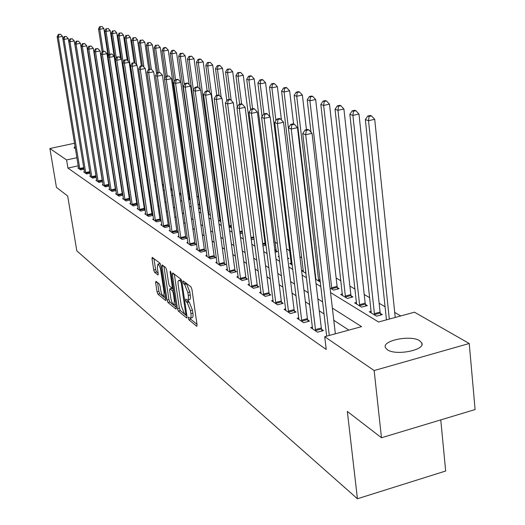 <?xml version="1.0" encoding="UTF-8"?>
<svg xmlns="http://www.w3.org/2000/svg" width="525" height="525" viewBox="0 0 525 525"><rect width="100%" height="100%" fill="white"/><g stroke="black" fill="none" stroke-linecap="round" stroke-linejoin="round"><path stroke-width="0.79" d="M188.239 318.078L188.934 319.837L196.606 326.183L197.059 324.837L191.933 289.347L190.916 286.808L183.153 280.921L182.969 281.964L183.665 283.71L184.643 284.465L187.845 292.51L188.278 295.45C188.652 298.469 188.37 300.031 187.445 300.156L185.791 299.066L185.614 300.083L186.309 301.842L187.287 302.623L190.49 310.695L190.916 313.615C191.284 316.582 191.008 318.117 190.096 318.222L188.416 317.08L188.239 318.078M190.332 318.189L190.897 319.325L196.987 324.345M185.187 282.437L186.624 283.966L184.643 284.465M187.694 300.116L189.262 302.118L187.287 302.623M75.436 148.614L74.091 147.814L75.095 146.495M419.626 340.712L421.746 342.871C425.952 349.978 395.876 356.035 387.391 349.748L385.462 347.688C381.596 340.581 410.773 334.668 419.626 340.712M155.984 281.295L155.636 282.621L157.034 291.854L157.94 294.197L165.506 300.457L165.88 299.138L160.84 265.532L159.908 263.156L152.23 257.348L152.02 258.779L153.727 270.04L154.632 272.377L157.986 274.969L158.196 273.551L157.349 267.927L157.933 264.095C159.121 264.692 160.079 266.864 160.794 270.605L164.108 292.688L163.537 296.422C162.337 295.792 161.378 293.613 160.657 289.879L160.112 286.237L159.193 283.874L155.984 281.295M330.566 292.569L378.551 322.002L414.468 312.198L469.232 343.501L475.105 409.546L381.478 437.758L347.34 411.462L357.433 498.75L76.808 250.819L67.686 196.035L56.438 187.373L49.895 148.523L74.563 143.246M381.478 437.758L374.148 370.545L324.713 336.702L361.574 326.635L332.371 308.103M78.251 165.815L67.928 168.079L326.222 349.447L324.713 336.702M67.928 168.079L66.583 159.948L49.895 148.523M177.417 308.647L178.382 311.108L186.578 317.887L187.005 316.549L181.906 281.669L180.915 279.182L172.745 272.947L172.344 274.345L177.417 308.647L179.34 308.155L180.305 310.61L186.933 316.07M175.829 308.995L167.961 302.485L167.022 300.083L161.982 266.411L162.205 264.961L165.677 267.56L166.628 269.968L168.689 283.795L169.634 286.21L172.043 288.067L172.272 286.63L170.126 272.14L170.29 271.11L171.071 272.862L176.229 307.67L175.829 308.995L176.203 308.897M348.863 330.107L333.788 320.289M324.043 313.943L319.279 310.839M309.763 304.638L305.373 301.783M296.08 295.726L292.038 293.094M282.955 287.175L279.241 284.753M270.355 278.972L266.943 276.747M258.254 271.084L255.124 269.049M246.619 263.504L243.751 261.64M235.423 256.213L232.805 254.507M224.648 249.191L222.252 247.636M214.259 242.425L212.08 241.008M204.245 235.902L202.269 234.616M194.585 229.609L192.793 228.447M185.253 223.532L183.645 222.482M176.243 217.665L174.799 216.72M167.534 211.988L166.248 211.148M159.108 206.502L157.966 205.761M150.957 201.193L149.953 200.537M143.062 196.048L142.19 195.484M135.417 191.067L134.669 190.582M128.008 186.244L127.378 185.83M120.829 181.565L120.297 181.223M113.859 177.023L113.433 176.748M107.093 172.62L106.765 172.403M312.473 327.114L310.741 327.58L317.481 332.194L323.459 330.573L321.608 329.319M298.804 317.815L297.143 318.262L303.601 322.685L309.474 321.11L307.702 319.909M285.685 308.897L284.097 309.317L290.292 313.563L296.067 312.034L294.361 310.879M273.092 300.333L271.576 300.733L277.522 304.808L283.198 303.325L281.564 302.216M260.997 292.103L259.534 292.484L265.256 296.402L270.834 294.952L269.259 293.888M249.362 284.189L247.957 284.55L253.457 288.317L258.95 286.906L257.434 285.882M238.166 276.57L236.814 276.911L242.11 280.54L247.511 279.169L246.054 278.178M227.384 269.233L226.085 269.555L231.19 273.053L236.499 271.714L235.095 270.762M216.989 262.159L215.742 262.467L220.664 265.84L225.888 264.534L224.536 263.616M206.975 255.334L205.767 255.629L210.512 258.884L215.657 257.604L214.357 256.725M197.302 248.752L196.147 249.034L200.721 252.171L205.787 250.93L204.527 250.077M187.963 242.393L186.848 242.662L191.271 245.693L196.258 244.479L195.044 243.652M178.946 236.243L177.87 236.506L182.142 239.433L187.058 238.245L185.883 237.451M170.225 230.304L169.188 230.554L173.316 233.389L178.159 232.227L177.023 231.459M161.792 224.556L160.788 224.798L164.784 227.535L169.555 226.4L168.459 225.658M153.628 218.997L152.657 219.227L156.522 221.878L161.227 220.769L160.164 220.047M153.064 215.243L152.138 214.613M153.077 215.329L148.529 216.398L144.782 213.826L145.727 213.609M145.162 209.888L144.362 209.35M145.189 210.066L140.785 211.089L137.156 208.602L138.068 208.392L115.336 59.653L116.826 60.244L139.794 210.413M137.504 204.711L136.828 204.251M137.543 204.96L133.284 205.944L129.76 203.536L130.646 203.332L108.058 56.785L109.495 57.35L132.32 205.288M130.082 199.684L129.518 199.303M130.134 200.012L126.007 200.957L122.594 198.621L123.447 198.424M122.883 194.814L122.43 194.506M122.948 195.208L118.945 196.12L115.638 193.85L116.465 193.659M115.9 190.089L115.546 189.847M115.972 190.549L112.101 191.428L108.878 189.223L109.686 189.039M109.207 186.021L105.446 186.867L102.322 184.728L103.103 184.551M102.638 181.624L98.989 182.438L95.95 180.357L96.712 180.193M91.908 177.588L69.976 41.764L74.268 40.943L96.246 177.352L92.708 178.139L89.762 176.118L90.497 175.954M90.051 173.191L86.605 173.952L83.737 171.99L84.453 171.832M84.02 169.148L80.673 169.89L77.884 167.974L78.579 167.823M400.746 315.945L394.702 312.401M385.074 306.744L379.135 303.26M369.738 297.741L364.212 294.499M355.031 289.111L349.893 286.092M340.915 280.822L336.138 278.014M314.337 265.217L313.812 264.908M301.803 257.854L299.9 256.738M289.734 250.773L286.558 248.902M277.469 243.567L274.798 241.999M264.876 236.178L263.832 235.561M207.303 202.374L206.666 202M198.476 197.19L196.868 196.252M189.203 191.75L188.337 191.238M130.154 157.08L129.498 156.693M117.055 157.31L116.596 157.415M371.201 311.266L369.298 311.778L376.53 316.168L382.344 314.593L380.356 313.399M356.514 302.42L354.69 302.905L361.627 307.118L367.342 305.589L365.439 304.441M342.412 293.934L340.666 294.394L347.327 298.436L352.944 296.947L351.113 295.851M330.028 287.936L333.598 290.102L339.117 288.652L337.358 287.595M315.505 279.116L320.27 282.01M315.847 277.935L315.381 278.053M303.319 270.388L301.777 270.782L305.983 273.335M291.257 263.123L289.774 263.498L292.294 265.027M287.779 258.786L288.888 258.51L287.654 257.768M279.064 256.259L278.211 256.476L279.162 257.053M275.126 252.236L277.463 251.652L276.006 250.773M265.972 244.755L265.033 244.191M266.024 245.142L262.973 245.897M254.08 239.072L251.291 239.761M242.602 233.198L240.653 233.671L239.977 233.264M231.558 227.502L230.797 227.686L229.038 226.623M218.498 220.224L220.887 221.675M208.34 214.056L210.512 215.375M208.832 213.419L208.268 213.55M200.005 208.09L198.929 208.346L200.511 209.304M198.069 204.789L199.014 204.573L197.951 203.936M190.811 203.083L190.418 203.175L190.864 203.444M190.28 199.329L189.492 198.857M190.312 199.566L188.738 199.933M181.138 194.887L179.714 195.215M172.272 190.339L170.999 190.634M163.702 185.916L162.566 186.172M155.413 181.611L154.324 181.263M146.331 176.407L147.328 177.017M138.587 171.708L139.46 172.233M131.086 167.153L131.834 167.606M131.644 166.819L131.053 166.95M131.197 163.872L130.6 163.518M131.224 164.076L130.633 164.207M124.018 160.348L123.46 160.466M357.433 498.75L445.679 471.017L440.757 419.895M469.232 343.501L374.148 370.545M107.133 136.533L107.553 136.769M113.958 140.431L114.483 140.733M103.766 153.425L104.094 153.628M110.414 157.507L110.841 157.763M117.265 161.707L117.79 162.028M124.32 166.038L124.957 166.425M131.598 170.5L132.346 170.96M139.105 175.107L139.972 175.639M146.849 179.858L147.847 180.469M154.842 184.761L155.984 185.463M163.104 189.827L164.391 190.621M171.642 195.07L173.086 195.95M180.475 200.484L182.083 201.469M189.61 206.089L191.395 207.185M199.073 211.897L201.042 213.104M208.871 217.908L211.05 219.24M219.037 224.142L221.425 225.606M229.576 230.606L232.194 232.214M240.516 237.32L243.383 239.078M251.882 244.296L255.012 246.212M263.701 251.541L267.113 253.634M275.993 259.088L279.707 261.365M288.796 266.936L292.832 269.417M302.131 275.12L306.521 277.817M316.043 283.658L320.814 286.578M115.802 149.257L115.343 149.356M109.712 150.577L109.344 150.662M76.926 157.703L66.583 159.948M322.619 301.914L317.855 298.889M308.339 292.845L303.949 290.062M294.65 284.156L290.614 281.59M281.525 275.828L277.81 273.466M268.931 267.829L265.519 265.663M256.83 260.151L253.7 258.162M245.195 252.761L242.327 250.943M234.006 245.661L231.381 243.994M223.23 238.823L220.835 237.3M212.848 232.227L210.669 230.849M202.84 225.875L200.865 224.621M193.18 219.745L191.395 218.61M183.862 213.826L182.247 212.809M174.851 208.11L173.414 207.198M166.149 202.584L164.863 201.771M157.736 197.243L156.594 196.521M149.592 192.071L148.588 191.441M141.704 187.071L140.831 186.513M134.065 182.221L133.317 181.748M126.669 177.522L126.033 177.122M119.49 172.968L118.965 172.633M112.527 168.551L112.107 168.282M105.774 164.259L105.446 164.056M190.457 318.13L192.065 317.71C192.977 317.605 193.252 316.063 192.885 313.103L190.916 313.615M189.262 302.118L192.465 310.183L192.885 313.103M187.799 300.064L189.42 299.65C190.352 299.526 190.627 297.957 190.26 294.945L188.278 295.45M186.624 283.966L189.833 292.005L190.26 294.945M174.326 274.155L179.34 308.155M185.41 314.56L185.706 313.622L181.237 283.054L180.541 281.315L179.012 280.304C178.093 280.442 177.831 282.01 178.211 285.009L181.263 305.767L184.393 313.727L185.41 314.56M181.453 280.015L180.633 279.897M176.157 307.197L169.851 302L167.961 302.485M163.925 266.221L168.912 299.604L169.851 302M170.809 298.062C171.544 301.882 172.535 304.113 173.788 304.769L174.405 300.989L173.23 293.088L172.279 290.647L169.87 288.783L169.641 290.207L170.809 298.062M175.704 304.277L174.057 304.697M171.688 288.323L173.558 289.656M160.427 263.996L159.58 263.688M153.937 258.602L155.597 269.574L156.502 271.911L158.143 273.203M157.559 282.555L158.891 291.382L159.797 293.724L165.808 298.679M395.227 317.454L374.699 119.313L368.524 120.691L365.341 119.608L386.452 319.843M389.314 319.062L368.524 120.691L369.049 116.452L371.523 115.9L370.243 115.48L367.776 116.025L369.049 116.452M365.341 119.608L367.776 116.025M371.523 115.9L374.699 119.313M335.357 333.795L312.06 133.317L305.688 134.741L329.28 335.455M306.298 130.417L308.844 129.852L307.663 129.399L305.117 129.964L306.298 130.417L305.688 134.741L302.748 133.58L326.668 336.164M312.06 133.317L308.844 129.852M305.117 129.964L302.748 133.58M380.802 315.007L380.08 312.093L358.969 114.037L352.905 115.382L349.86 114.345L371.247 312.959M374.555 314.967L352.905 115.382L353.443 111.241L355.865 110.703L354.644 110.303L352.223 110.834L353.443 111.241M349.86 114.345L352.223 110.834M355.865 110.703L358.969 114.037M365.859 305.983L365.164 303.161L343.914 108.99L337.956 110.296L335.042 109.305L356.56 304.041M359.737 305.97L337.956 110.296L338.494 106.253L340.876 105.728L339.708 105.341L337.326 105.86L338.494 106.253M335.042 109.305L337.326 105.86M340.876 105.728L343.914 108.99M351.52 297.327L350.844 294.591L329.49 104.153L323.636 105.427L320.841 104.482L342.458 295.483M345.509 297.334L323.636 105.427L324.181 101.469L326.517 100.964L325.395 100.59L323.059 101.095L324.181 101.469M320.841 104.482L323.059 101.095M326.517 100.964L329.49 104.153M315.354 329.608L321.32 327.994L297.485 127.654L291.237 129.038L315.637 330.934M291.848 124.819L294.348 124.268L293.213 123.834L290.719 124.386L291.848 124.819L291.237 129.038L288.422 127.929L312.559 328.821M321.32 327.994L322.048 330.953M297.485 127.654L294.348 124.268M290.719 124.386L288.422 127.929M301.56 320.178L307.42 318.609L283.546 122.24L277.41 123.585L301.836 321.477M278.02 119.464L280.475 118.926L279.392 118.512L276.944 119.044L278.02 119.464L277.41 123.585L274.719 122.522L298.882 319.449M307.42 318.609L308.123 321.471M283.546 122.24L280.475 118.926M276.944 119.044L274.719 122.522M288.33 311.135L294.085 309.606L270.191 117.055L264.173 118.361L288.606 312.408M264.784 114.338L267.192 113.813L266.155 113.413L263.753 113.932L264.784 114.338L264.173 118.361L261.594 117.344L285.771 310.459M294.085 309.606L294.768 312.382M270.191 117.055L267.192 113.813M263.753 113.932L261.594 117.344M337.746 289.012L337.096 286.361L315.656 99.52L309.901 100.761L307.223 99.848L310.984 132.156M331.846 289.039L309.901 100.761L310.446 96.889L312.749 96.397L311.673 96.036L309.376 96.528L310.446 96.889M307.223 99.848L309.376 96.528M312.749 96.397L315.656 99.52M275.625 302.452L281.288 300.969L257.401 112.081L251.488 113.361L275.901 303.699M252.098 109.423L254.468 108.911L253.47 108.531L251.107 109.036L252.098 109.423L251.488 113.361L249.014 112.383L273.177 301.829M281.288 300.969L281.945 303.653M257.401 112.081L254.468 108.911M251.107 109.036L249.014 112.383M306.436 129.668L302.374 95.064L296.723 96.278L294.151 95.399L315.899 279.359M318.714 281.065L296.723 96.278L297.268 92.485L299.532 92.006L298.495 91.665L296.238 92.144L297.268 92.485M294.151 95.399L296.238 92.144M299.532 92.006L302.374 95.064M293.593 123.979L289.623 90.792L284.058 91.973L281.59 91.133L303.371 271.753M305.898 272.665L284.058 91.973L284.609 88.259L286.834 87.793L285.843 87.465L283.618 87.931L284.609 88.259M281.59 91.133L283.618 87.931M286.834 87.793L289.623 90.792M281.413 119.943L277.358 86.684L271.891 87.832L269.509 87.025L291.309 264.429M275.927 120.632L271.891 87.832L272.442 84.197L274.627 83.737L273.669 83.422L271.484 83.882L272.442 84.197M269.509 87.025L271.484 83.882M274.627 83.737L277.358 86.684M269.765 116.589L265.558 82.727L260.183 83.849L257.893 83.075L262.1 116.543M263.944 113.892L260.183 83.849L260.735 80.292L262.881 79.839L261.962 79.538L259.816 79.984L260.735 80.292M257.893 83.075L259.816 79.984M262.881 79.839L265.558 82.727M276.321 251.934L254.205 78.921L248.909 80.017L246.704 79.268L250.609 109.83M252.564 108.721L248.909 80.017L249.46 76.525L251.573 76.086L250.688 75.797L248.574 76.23L249.46 76.525M246.704 79.268L248.574 76.23M251.573 76.086L254.205 78.921M263.425 294.105L268.997 292.668L245.129 107.317L239.315 108.557L263.694 295.332M239.932 104.705L242.255 104.213L241.297 103.845L238.98 104.337L239.932 104.705L239.315 108.557L236.939 107.618L261.076 293.541M268.997 292.668L269.627 295.267M245.129 107.317L242.255 104.213M238.98 104.337L236.939 107.618M251.698 286.086L257.171 284.681L233.343 102.736L227.633 103.95L251.961 287.287M228.244 100.177L230.527 99.697L229.615 99.343L227.332 99.822L228.244 100.177L227.633 103.95L225.35 103.051L249.441 285.561M257.171 284.681L257.788 287.208M233.343 102.736L230.527 99.697M227.332 99.822L225.35 103.051M240.411 278.375L245.798 277.003L222.023 98.339L216.412 99.52L240.667 279.549M217.022 95.832L219.266 95.36L218.38 95.018L216.143 95.491L217.022 95.832L216.412 99.52L214.213 98.661L238.245 277.889M245.798 277.003L246.396 279.451M222.023 98.339L219.266 95.36M216.143 95.491L214.213 98.661M229.543 270.939L234.846 269.607L211.135 94.113L205.616 95.268L229.799 272.101M206.227 91.645L208.432 91.186L207.585 90.858L205.38 91.317L206.227 91.645L205.616 95.268L203.503 94.434L227.463 270.5M234.846 269.607L235.423 271.983M211.135 94.113L208.432 91.186M205.38 91.317L203.503 94.434M219.069 263.78L224.287 262.48L200.655 90.037L195.228 91.166L219.319 264.915M195.838 87.623L198.01 87.17L197.19 86.861L195.024 87.307L195.838 87.623L195.228 91.166L193.2 90.366L217.068 263.373M224.287 262.48L224.851 264.79M200.655 90.037L198.01 87.17M195.024 87.307L193.2 90.366M265.335 245.313L243.259 75.252L238.048 76.328L235.922 75.607L239.636 104.199M241.625 103.97L238.048 76.328L238.599 72.903L240.68 72.47L237.746 72.614L238.599 72.903M235.922 75.607L237.746 72.614M240.68 72.47L243.259 75.252M208.976 256.876L214.108 255.609L190.568 86.12L185.227 87.222L209.219 257.992M185.837 83.744L187.97 83.304L187.182 83.002L185.049 83.442L185.837 83.744L185.227 87.222L183.271 86.454L207.047 256.508M214.108 255.609L214.653 257.854M190.568 86.12L187.97 83.304M185.049 83.442L183.271 86.454M237.307 107.028L232.706 71.715L227.574 72.765L225.527 72.069L229.13 99.442M231.21 100.432L227.574 72.765L228.126 69.405L230.18 68.985L227.305 69.129L228.126 69.405M225.527 72.069L227.305 69.129M230.18 68.985L232.706 71.715M199.231 250.222L204.291 248.981L180.843 82.346L175.586 83.422L199.474 251.317M176.19 80.01L178.297 79.583L177.535 79.288L175.435 79.715L176.19 80.01L175.586 83.422L173.703 82.674L197.38 249.88M204.291 248.981L204.816 251.167M180.843 82.346L178.297 79.583M175.435 79.715L173.703 82.674M226.807 100.682L222.528 68.302L217.475 69.333L215.499 68.657L219.05 95.274M221.222 97.479L217.475 69.333L218.026 66.032L220.047 65.625L219.247 65.356L217.232 65.769L218.026 66.032M215.499 68.657L217.232 65.769M220.047 65.625L222.528 68.302M189.827 243.79L194.808 242.576L171.465 78.704L166.294 79.754L190.063 244.867M166.898 76.407L168.965 75.987L166.169 76.125L166.898 76.407L166.294 79.754L164.476 79.039L188.042 243.475M194.808 242.576L195.32 244.709M171.465 78.704L168.965 75.987M166.169 76.125L164.476 79.039M216.766 95.36L212.697 65.008L207.723 66.012L205.813 65.362L209.462 92.302M229.537 226.925L207.723 66.012L208.274 62.777L210.262 62.377L207.506 62.521L208.274 62.777M205.813 65.362L207.506 62.521M210.262 62.377L212.697 65.008M180.744 237.576L185.647 236.394L162.422 75.187L157.329 76.217L180.974 238.639M157.927 72.936L159.961 72.522L157.224 72.66L157.927 72.936L157.329 76.217L155.571 75.528L179.018 237.293M185.647 236.394L186.145 238.468M162.422 75.187L159.961 72.522M157.224 72.66L155.571 75.528M207.158 90.95L203.208 61.825L198.306 62.81L196.462 62.186L200.215 89.558M220.047 221.163L198.306 62.81L198.85 59.633L200.812 59.24L200.071 58.99L198.115 59.384L198.85 59.633M196.462 62.186L198.115 59.384M200.812 59.24L203.208 61.825M171.957 231.571L176.794 230.416L153.681 71.794L148.667 72.804L172.187 232.614M149.264 69.576L151.266 69.175L148.582 69.313L149.264 69.576L148.667 72.804L146.974 72.135L170.297 231.315M176.794 230.416L177.279 232.437M153.681 71.794L151.266 69.175M148.582 69.313L146.974 72.135M197.938 87.143L194.033 58.747L189.203 59.719L187.418 59.108L208.884 214.384M193.397 90.031L189.203 59.719L189.748 56.595L191.677 56.208L189.033 56.352L189.748 56.595M187.418 59.108L189.033 56.352M191.677 56.208L194.033 58.747M163.465 225.763L168.23 224.634L145.241 68.513L140.3 69.503L163.695 226.787M140.897 66.334L142.872 65.94L140.234 66.078L140.897 66.334L140.3 69.503L138.666 68.854L161.864 225.533M168.23 224.634L168.702 226.603M145.241 68.513L142.872 65.94M140.234 66.078L138.666 68.854M189.171 84.604L185.161 55.775L180.397 56.726L178.671 56.136L200.058 209.029M184.314 84.682L180.397 56.726L180.941 53.655L182.844 53.274L180.252 53.419L180.941 53.655M178.671 56.136L180.252 53.419M182.844 53.274L185.161 55.775M180.692 82.182L176.571 52.9L171.878 53.826L170.212 53.261L174.254 81.743M198.128 204.776L198.004 204.297M175.547 79.695L171.878 53.826L172.423 50.807L174.3 50.439L173.624 50.216L171.754 50.584L172.423 50.807M170.212 53.261L171.754 50.584M174.3 50.439L176.571 52.9M189.722 199.703L168.262 50.111L163.636 51.023L162.015 50.472L165.788 76.775M167.199 75.915L163.636 51.023L164.174 48.057L166.025 47.69L165.375 47.473L163.524 47.841L164.174 48.057M162.015 50.472L163.524 47.841M166.025 47.69L168.262 50.111M164.699 78.652L160.21 47.414L155.649 48.307L154.081 47.775L157.671 72.568M159.114 72.279L155.649 48.307L156.181 45.386L158.005 45.032L156.181 45.386M154.081 47.775L155.558 45.176M158.005 45.032L160.21 47.414M156.607 73.73L152.407 44.796L147.906 45.675L146.39 45.157L149.881 69.051M151.351 69.267L147.906 45.675L148.444 42.801L150.242 42.453L148.444 42.801M146.39 45.157L147.833 42.597M150.242 42.453L152.407 44.796M148.798 69.267L144.841 42.263L140.398 43.122L138.928 42.623L142.341 65.737M143.935 67.095L140.398 43.122L140.936 40.294L142.708 39.953L140.936 40.294M138.928 42.623L140.346 40.097M142.708 39.953L144.841 42.263M141.356 65.855L137.504 39.802L133.12 40.648L131.69 40.163L135.128 63.223M136.743 64.975L133.12 40.648L133.652 37.866L135.404 37.524L133.652 37.866M131.69 40.163L133.081 37.675M135.404 37.524L137.504 39.802M134.131 62.573L130.377 37.413L126.059 38.246L124.668 37.774L128.192 61.195M146.908 176.761L126.059 38.246L126.584 35.503L128.31 35.175L126.584 35.503M124.668 37.774L126.026 35.319M128.31 35.175L130.377 37.413M155.249 220.146L159.941 219.037L137.084 65.343L132.215 66.314L155.472 221.156M132.805 63.197L134.748 62.816L132.169 62.954L132.805 63.197L132.215 66.314L130.627 65.691L153.7 219.942M159.941 219.037L160.407 220.959M137.084 65.343L134.748 62.816M132.169 62.954L130.627 65.691M147.289 214.705L151.922 213.623L129.189 62.278L124.392 63.23L147.512 215.696M124.976 60.165L126.899 59.791L124.366 59.929L124.976 60.165L124.392 63.23L122.857 62.619L145.792 214.522M151.922 213.623L152.368 215.499M129.189 62.278L126.899 59.791M124.366 59.929L122.857 62.619M138.134 209.272L138.068 208.399M117.403 57.232L119.293 56.864L116.812 57.002L117.403 57.232L116.826 60.244L121.551 59.312L144.585 210.203M121.551 59.312L119.293 56.864M116.812 57.002L115.336 59.653M130.712 204.186L130.646 203.326M110.073 54.39L111.937 54.029L109.495 54.167L110.073 54.39L109.495 57.35L114.155 56.438L137.045 205.078M114.155 56.438L111.937 54.029M109.495 54.167L108.058 56.785M124.865 199.375L129.308 198.358L106.988 53.655L102.395 54.547L125.075 200.32M102.966 51.64L104.803 51.286L102.408 51.424L102.966 51.64L102.395 54.547L100.997 54.003L123.513 199.251M129.308 198.358L129.727 200.104M106.988 53.655L104.803 51.286M102.408 51.424L100.997 54.003M117.836 194.565L122.22 193.567L100.039 50.958L95.511 51.837L118.046 195.503M96.082 48.969L97.893 48.622L95.543 48.759L96.082 48.969L95.511 51.837L94.159 51.299L116.53 194.46M122.22 193.567L122.627 195.28M100.039 50.958L97.893 48.622M95.543 48.759L94.159 51.299M111.018 189.906L115.343 188.928L93.306 48.339L88.837 49.199L111.221 190.824M89.407 46.384L91.193 46.042L88.882 46.18L89.407 46.384L88.837 49.199L87.524 48.687L109.751 189.814M115.343 188.928L115.743 190.601M93.306 48.339L91.193 46.042M88.882 46.18L87.524 48.687M104.396 185.377L108.662 184.419L86.769 45.8L82.359 46.646L104.593 186.283M82.924 43.877L84.689 43.536L82.418 43.68L82.924 43.877L82.359 46.646L81.093 46.147L103.169 185.305M108.662 184.419L109.056 186.053M86.769 45.8L84.689 43.536M82.418 43.68L81.093 46.147M127.234 60.158L123.46 35.096L119.195 35.91L117.849 35.457L121.452 59.2M123.158 62.088L119.195 35.91L119.72 33.213L121.426 32.891L119.72 33.213M117.849 35.457L119.182 33.036M121.426 32.891L123.46 35.096M97.965 180.981L102.178 180.036L80.43 43.339L76.079 44.172L98.162 181.873M76.637 41.436L78.376 41.108L76.145 41.245L76.637 41.436L76.079 44.172L74.845 43.68L96.771 180.922M102.178 180.036L102.559 181.643M80.43 43.339L78.376 41.108M76.145 41.245L74.845 43.68M120.606 58.288L116.747 32.845L112.534 33.646L111.228 33.2L131.696 167.521M116.255 58.006L112.534 33.646L113.059 30.988L114.739 30.667L113.059 30.988M111.228 33.2L112.534 30.811M114.739 30.667L116.747 32.845M70.534 39.073L72.247 38.745L70.055 38.889L70.534 39.073L69.976 41.764L68.775 41.291L90.556 176.662M74.268 40.943L72.247 38.745M70.055 38.889L68.775 41.291M130.771 164.181L110.217 30.653L106.063 31.448L104.79 31.014L108.603 55.788M109.554 54.16L106.063 31.448L106.582 28.829L108.242 28.514L106.582 28.829M104.79 31.014L106.07 28.658M108.242 28.514L110.217 30.653M85.634 172.548L89.742 171.642L68.283 38.62L64.05 39.428L85.824 173.421M64.601 36.776L66.294 36.455L64.135 36.593L64.601 36.776L64.05 39.428L62.882 38.962L84.512 172.522M89.742 171.642L89.952 172.567M68.283 38.62L66.294 36.455M64.135 36.593L62.882 38.962M108.189 56.536L103.871 28.527L99.77 29.308L98.529 28.888L102.112 51.968M103.169 51.273L99.77 29.308L100.282 26.723L101.929 26.414L100.282 26.723M98.529 28.888L99.789 26.558M101.929 26.414L103.871 28.527M62.888 38.948L62.468 36.363L58.288 37.15L79.912 169.365M58.833 34.538L60.506 34.223L58.38 34.368L58.833 34.538L58.288 37.15L57.153 36.704L78.638 168.492M62.468 36.363L60.506 34.223M58.38 34.368L57.153 36.704M190.897 319.325L188.934 319.837M185.64 283.211L183.665 283.71M188.278 301.337L186.309 301.842M192.465 310.183L190.49 310.695M189.833 292.005L187.845 292.51M197.032 326.071L196.606 326.183M174.031 273.925L172.344 274.345M186.979 317.783L186.578 317.887M180.305 310.61L178.382 311.108M186.546 313.405L185.706 313.622M182.077 282.844L181.237 283.054M181.775 281.006L180.541 281.315M181.466 280.048L179.524 280.534M168.912 299.604L167.022 300.083M163.636 265.998L161.982 266.411M173.079 286.427L172.272 286.63M170.848 271.957L170.126 272.14M175.206 300.786L174.405 300.989M174.037 292.878L173.23 293.088M173.657 290.299L172.279 290.647M171.944 288.376L170.028 288.855M164.883 292.497L164.108 292.688M161.569 270.408L160.794 270.605M158.176 274.818L157.841 274.903M156.502 271.911L154.632 272.377M155.597 269.574L153.727 270.04M153.648 258.385L152.02 258.779M165.861 300.366L165.506 300.457M159.797 293.724L157.94 294.197M158.891 291.382L157.034 291.854M157.159 282.233L155.636 282.621M380.264 313.051L374.463 314.626M380.08 312.093L374.279 313.661M365.341 304.106L359.645 305.629M365.164 303.161L359.461 304.69M351.028 295.516L345.417 296.999M350.844 294.591L345.24 296.074M315.545 330.586L321.51 328.965M301.744 321.136L307.611 319.561M288.514 312.067L294.276 310.544M337.273 287.267L331.761 288.717M337.096 286.361L331.583 287.805M275.809 303.371L281.472 301.888M320.079 280.37L318.629 280.75M319.974 279.464L318.452 279.858M275.927 250.484L274.936 250.727M275.763 249.657L274.831 249.887M263.609 295.011L269.174 293.567M251.875 286.972L257.348 285.567M240.588 279.241L245.969 277.869M229.714 271.793L235.016 270.46M219.24 264.62L224.457 263.32M264.961 243.902L262.782 244.44M264.797 243.088L262.677 243.613M209.14 257.703L214.279 256.43M253.897 237.668L251.107 238.357M253.792 236.86L250.996 237.543M199.395 251.029L204.455 249.788M242.425 231.84L239.873 232.457M242.314 231.039L239.761 231.663M189.991 244.584L194.972 243.37M231.381 226.183L229.464 226.649M231.276 225.402L229.307 225.875M180.902 238.357L185.811 237.175M220.756 220.703L219.975 220.894M220.651 219.936L219.817 220.132M172.115 232.339L176.951 231.184M163.623 226.518L168.387 225.389M189.427 198.607L188.573 198.804M189.282 197.892L188.468 198.082M180.981 193.791L179.557 194.119M180.876 193.082L179.452 193.41M172.115 189.276L170.842 189.564M172.01 188.573L170.743 188.862M163.544 184.879L162.415 185.135M163.446 184.183L162.31 184.446M155.262 180.6L154.258 180.83M155.157 179.918L154.16 180.147M147.243 176.439L146.849 176.525M147.144 175.763L146.711 175.862M155.4 220.887L160.099 219.785M147.44 215.434L152.073 214.351M139.578 209.436L144.145 208.373M139.729 210.157L144.296 209.094M132.11 204.323L136.612 203.287M132.254 205.039L136.763 203.995M125.009 200.071L129.452 199.054M117.981 195.261L122.364 194.257M111.162 190.582L115.487 189.604M104.534 186.047L108.806 185.089M98.103 181.637L102.316 180.698M91.711 176.702L95.872 175.777M91.849 177.358L96.009 176.433M85.765 173.191L89.873 172.285M123.88 159.462L123.329 159.58M123.782 158.826L123.231 158.944M79.721 168.505L83.77 167.619M79.853 169.142L83.875 168.256M421.746 342.871L421.91 344.564M186.677 314.324L185.607 314.6M180.968 279.812L179.012 280.304M173.276 287.759L172.141 288.041M171.787 288.304L169.87 288.783M165.401 295.949L163.787 296.356M159.823 263.629L157.933 264.095"/></g></svg>

